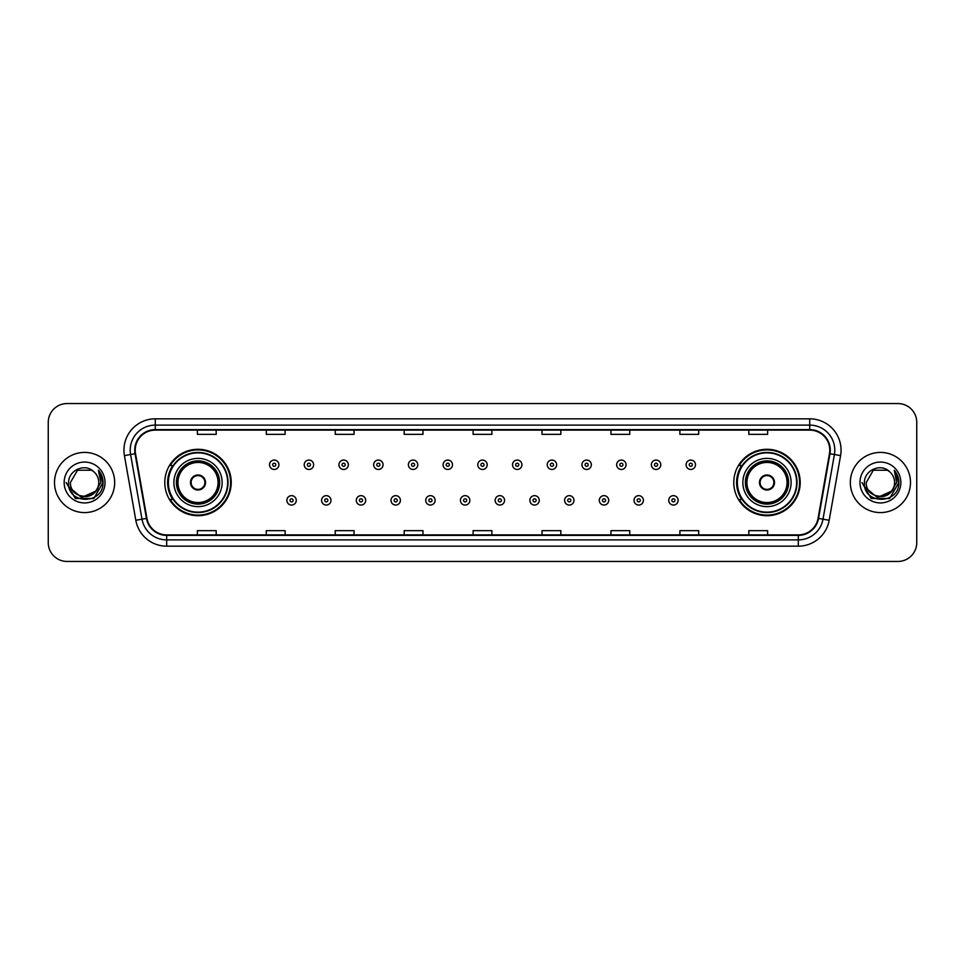 <?xml version="1.0" encoding="UTF-8"?>
<svg xmlns="http://www.w3.org/2000/svg" width="965" height="965" viewBox="0 0 965 965"><rect width="100%" height="100%" fill="white"/><g stroke="black" fill="none" stroke-linecap="round" stroke-linejoin="round"><path stroke-width="1.45" d="M733.774 482.5A33.208 33.208 0 0 0 766.982 515.708A33.208 33.208 0 0 0 800.202 482.5A33.208 33.208 0 0 0 766.982 449.292A33.208 33.208 0 0 0 733.774 482.5M164.798 482.5A33.208 33.208 0 0 0 198.018 515.708A33.208 33.208 0 0 0 231.226 482.5A33.208 33.208 0 0 0 198.018 449.292A33.208 33.208 0 0 0 164.798 482.5M172.771 499.424A30.385 30.385 0 0 1 172.771 465.576M741.735 499.424A30.385 30.385 0 0 1 741.735 465.576M48.25 422.344L48.25 542.656A18.793 18.793 0 0 0 67.043 561.449L897.957 561.449A18.793 18.793 0 0 0 916.75 542.656L916.75 422.344A18.793 18.793 0 0 0 897.957 403.551L67.043 403.551A18.793 18.793 0 0 0 48.25 422.344L48.25 542.656M54.51 482.5A30.084 30.084 0 0 0 84.594 512.584A30.084 30.084 0 0 0 114.666 482.5A30.084 30.084 0 0 0 84.594 452.416A30.084 30.084 0 0 0 54.51 482.5A30.084 30.084 0 0 0 84.594 512.584A30.084 30.084 0 0 0 114.666 482.5A30.084 30.084 0 0 0 84.594 452.416A30.084 30.084 0 0 0 54.51 482.5M850.334 482.5A30.084 30.084 0 0 0 880.406 512.584A30.084 30.084 0 0 0 910.49 482.5A30.084 30.084 0 0 0 880.406 452.416A30.084 30.084 0 0 0 850.334 482.5A30.084 30.084 0 0 0 880.406 512.584A30.084 30.084 0 0 0 910.49 482.5A30.084 30.084 0 0 0 880.406 452.416A30.084 30.084 0 0 0 850.334 482.5M135.221 450.16A20.048 20.048 0 0 1 155.281 430.113L809.719 430.113A20.048 20.048 0 0 1 829.466 453.647L818.067 518.314A20.048 20.048 0 0 1 798.32 534.887L166.68 534.887A20.048 20.048 0 0 1 146.933 518.314L135.534 453.647A20.048 20.048 0 0 1 135.221 450.16M134.726 450.16A20.555 20.555 0 0 0 135.04 453.731L146.439 518.398A20.555 20.555 0 0 0 166.68 535.382L798.32 535.382A20.555 20.555 0 0 0 818.561 518.398L829.96 453.731A20.555 20.555 0 0 0 809.719 429.618L155.281 429.618A20.555 20.555 0 0 0 134.726 450.16M124.425 455.613A31.326 31.326 0 0 1 155.281 418.834L809.719 418.834A31.326 31.326 0 0 1 840.575 455.613L829.176 520.28A31.326 31.326 0 0 1 798.32 546.166L166.68 546.166A31.326 31.326 0 0 1 135.824 520.28L124.425 455.613L130.589 454.515A25.066 25.066 0 0 1 155.281 425.107L809.719 425.107A25.066 25.066 0 0 1 834.411 454.515L823 519.182A25.066 25.066 0 0 1 798.32 539.893L166.68 539.893A25.066 25.066 0 0 1 142 519.182L130.589 454.515A25.066 25.066 0 0 1 130.215 450.16M897.957 403.551L67.043 403.551M67.043 561.449L897.957 561.449M916.75 542.656L916.75 422.344M818.561 518.398L823 519.182L834.411 454.515L840.575 455.613M473.103 430.113L473.103 434.359L491.897 434.359L491.897 430.113M404.166 430.113L404.166 434.359L422.972 434.359L422.972 430.113M335.241 430.113L335.241 434.359L354.046 434.359L354.046 430.113M266.316 430.113L266.316 434.359L285.109 434.359L285.109 430.113M197.391 430.113L197.391 434.359L216.184 434.359L216.184 430.113M542.028 430.113L542.028 434.359L560.834 434.359L560.834 430.113M610.954 430.113L610.954 434.359L629.759 434.359L629.759 430.113M679.891 430.113L679.891 434.359L698.684 434.359L698.684 430.113M748.816 430.113L748.816 434.359L767.609 434.359L767.609 430.113M491.897 534.887L491.897 530.641L473.103 530.641L473.103 534.887M422.972 534.887L422.972 530.641L404.166 530.641L404.166 534.887M354.046 534.887L354.046 530.641L335.241 530.641L335.241 534.887M285.109 534.887L285.109 530.641L266.316 530.641L266.316 534.887M216.184 534.887L216.184 530.641L197.391 530.641L197.391 534.887M560.834 534.887L560.834 530.641L542.028 530.641L542.028 534.887M629.759 534.887L629.759 530.641L610.954 530.641L610.954 534.887M698.684 534.887L698.684 530.641L679.891 530.641L679.891 534.887M767.609 534.887L767.609 530.641L748.816 530.641L748.816 534.887M95.451 491.595C87.924 501.764 69.697 495.262 70.433 482.5C69.564 500.775 99.624 500.775 98.756 482.5C99.624 500.775 69.564 500.775 70.433 482.5L77.514 470.232L91.675 470.232L93.87 471.801C85.185 462.681 68.443 470.196 68.599 482.5C67.007 504.369 102.459 504.936 103.038 483.562L103.062 482.5C103.014 477.856 101.47 473.779 98.43 470.257L100.867 482.5L95.451 491.595A14.161 14.161 0 0 0 98.756 482.5C99.624 500.775 69.564 500.775 70.433 482.5L77.514 470.232M98.756 482.5A14.161 14.161 0 0 0 93.87 471.801M96.355 490.847L81.579 497.542L69.046 487.096M64.16 482.5A20.434 20.434 0 0 0 84.594 502.934A20.434 20.434 0 0 0 105.028 482.5A20.434 20.434 0 0 0 84.594 462.066A20.434 20.434 0 0 0 64.16 482.5M98.43 470.257L103.062 483.043L102.194 476.903L103.062 483.043L102.194 476.903L103.062 483.043L98.563 470.413L103.062 483.031L98.563 470.413L103.062 482.5L93.834 498.495L75.354 498.495L66.127 482.5M98.563 470.413L103.062 483.043M173.893 482.5A24.125 24.125 0 0 1 198.018 458.375A24.125 24.125 0 0 1 222.143 482.5A24.125 24.125 0 0 1 198.018 506.625A24.125 24.125 0 0 1 173.893 482.5A24.125 24.125 0 0 0 198.018 506.625A24.125 24.125 0 0 0 222.143 482.5M173.145 465.576A30.084 30.084 0 0 0 173.145 499.424L170.166 499.424A32.581 32.581 0 0 0 230.599 482.5A32.581 32.581 0 0 0 170.166 465.576L173.181 465.576A30.048 30.048 0 0 1 228.054 482.572A30.048 30.048 0 0 1 173.181 499.424M227.656 482.5A29.638 29.638 0 0 0 198.018 452.862A29.638 29.638 0 0 0 168.368 482.5A29.638 29.638 0 0 0 198.018 512.138A29.638 29.638 0 0 0 227.656 482.5M176.704 482.5A21.302 21.302 0 0 0 198.018 503.802A21.302 21.302 0 0 0 219.32 482.5A21.302 21.302 0 0 0 198.018 461.198A21.302 21.302 0 0 0 176.704 482.5M177.958 482.5A20.048 20.048 0 0 1 198.018 462.452A20.048 20.048 0 0 1 218.066 482.5A20.048 20.048 0 0 1 198.018 502.548A20.048 20.048 0 0 1 177.958 482.5M190.491 482.5A7.515 7.515 0 0 0 198.018 490.015A7.515 7.515 0 0 0 205.533 482.5A7.515 7.515 0 0 0 198.018 474.985A7.515 7.515 0 0 0 190.491 482.5M177.331 482.5A20.675 20.675 0 0 1 198.018 461.825A20.675 20.675 0 0 1 218.693 482.5A20.675 20.675 0 0 1 198.018 503.175A20.675 20.675 0 0 1 177.331 482.5M190.732 480.618L190.986 480.618A7.274 7.274 0 0 1 205.038 480.618L204.64 480.618A6.888 6.888 0 0 1 198.018 489.388A6.888 6.888 0 0 1 191.384 480.618A6.888 6.888 0 0 1 204.64 480.618L205.292 480.618M205.292 484.382L205.038 484.382A7.274 7.274 0 0 1 190.986 484.382L190.732 484.382M894.567 482.5C895.436 500.775 865.376 500.775 866.244 482.5L873.325 470.232L887.486 470.232L889.682 471.801C880.997 462.681 864.254 470.196 864.411 482.5C862.819 504.369 898.27 504.936 898.849 483.562L898.873 482.5C898.825 477.856 897.281 473.779 894.241 470.257L896.678 482.5L891.262 491.595A14.161 14.161 0 0 0 894.567 482.5C895.436 500.775 865.376 500.775 866.244 482.5C865.376 500.775 895.436 500.775 894.567 482.5A14.161 14.161 0 0 0 889.682 471.801M891.262 491.595C883.747 501.764 865.509 495.262 866.244 482.5M892.167 490.847L877.39 497.542L864.857 487.096M859.972 482.5A20.434 20.434 0 0 0 880.406 502.934A20.434 20.434 0 0 0 900.84 482.5A20.434 20.434 0 0 0 880.406 462.066A20.434 20.434 0 0 0 859.972 482.5M894.241 470.257L898.873 483.043L898.005 476.903L898.873 483.043L898.005 476.903L898.873 483.043L894.374 470.413L898.873 483.031L894.374 470.413L898.873 482.5L889.646 498.495L871.166 498.495L861.938 482.5M894.374 470.413L898.873 483.043M742.857 482.5A24.125 24.125 0 0 1 766.982 458.375A24.125 24.125 0 0 1 791.107 482.5A24.125 24.125 0 0 1 766.982 506.625A24.125 24.125 0 0 1 742.857 482.5A24.125 24.125 0 0 0 766.982 506.625A24.125 24.125 0 0 0 791.107 482.5M742.121 465.576A30.084 30.084 0 0 0 742.121 499.424L739.142 499.424A32.581 32.581 0 0 0 799.575 482.5A32.581 32.581 0 0 0 739.142 465.576L742.157 465.576A30.048 30.048 0 0 1 797.03 482.572A30.048 30.048 0 0 1 742.157 499.424M796.632 482.5A29.638 29.638 0 0 0 766.982 452.862A29.638 29.638 0 0 0 737.344 482.5A29.638 29.638 0 0 0 766.982 512.138A29.638 29.638 0 0 0 796.632 482.5M745.68 482.5A21.302 21.302 0 0 0 766.982 503.802A21.302 21.302 0 0 0 788.296 482.5A21.302 21.302 0 0 0 766.982 461.198A21.302 21.302 0 0 0 745.68 482.5M746.934 482.5A20.048 20.048 0 0 1 766.982 462.452A20.048 20.048 0 0 1 787.042 482.5A20.048 20.048 0 0 1 766.982 502.548A20.048 20.048 0 0 1 746.934 482.5M759.467 482.5A7.515 7.515 0 0 0 766.982 490.015A7.515 7.515 0 0 0 774.509 482.5A7.515 7.515 0 0 0 766.982 474.985A7.515 7.515 0 0 0 759.467 482.5M746.307 482.5A20.675 20.675 0 0 1 766.982 461.825A20.675 20.675 0 0 1 787.669 482.5A20.675 20.675 0 0 1 766.982 503.175A20.675 20.675 0 0 1 746.307 482.5M759.708 480.618L759.962 480.618A7.274 7.274 0 0 1 774.014 480.618L773.616 480.618A6.888 6.888 0 0 1 766.982 489.388A6.888 6.888 0 0 1 760.36 480.618A6.888 6.888 0 0 1 773.616 480.618L774.268 480.618M774.268 484.382L773.616 484.382A6.888 6.888 0 0 1 760.36 484.382L759.708 484.382M773.616 484.382L774.014 484.382A7.274 7.274 0 0 1 759.962 484.382L760.36 484.382M278.909 464.768A4.704 4.704 0 0 1 274.205 469.46A4.704 4.704 0 0 1 269.512 464.768A4.704 4.704 0 0 1 274.205 460.064A4.704 4.704 0 0 1 278.909 464.768A4.704 4.704 0 0 0 274.205 460.064A4.704 4.704 0 0 0 269.512 464.768M313.625 464.768A4.704 4.704 0 0 1 308.921 469.46A4.704 4.704 0 0 1 304.228 464.768A4.704 4.704 0 0 1 308.921 460.064A4.704 4.704 0 0 1 313.625 464.768A4.704 4.704 0 0 0 308.921 460.064A4.704 4.704 0 0 0 304.228 464.768M348.341 464.768A4.704 4.704 0 0 1 343.637 469.46A4.704 4.704 0 0 1 338.944 464.768A4.704 4.704 0 0 1 343.637 460.064A4.704 4.704 0 0 1 348.341 464.768A4.704 4.704 0 0 0 343.637 460.064A4.704 4.704 0 0 0 338.944 464.768M383.057 464.768A4.704 4.704 0 0 1 378.352 469.46A4.704 4.704 0 0 1 373.66 464.768A4.704 4.704 0 0 1 378.352 460.064A4.704 4.704 0 0 1 383.057 464.768A4.704 4.704 0 0 0 378.352 460.064A4.704 4.704 0 0 0 373.66 464.768M417.773 464.768A4.704 4.704 0 0 1 413.068 469.46A4.704 4.704 0 0 1 408.376 464.768A4.704 4.704 0 0 1 413.068 460.064A4.704 4.704 0 0 1 417.773 464.768A4.704 4.704 0 0 0 413.068 460.064A4.704 4.704 0 0 0 408.376 464.768M452.489 464.768A4.704 4.704 0 0 1 447.784 469.46A4.704 4.704 0 0 1 443.08 464.768A4.704 4.704 0 0 1 447.784 460.064A4.704 4.704 0 0 1 452.489 464.768A4.704 4.704 0 0 0 447.784 460.064A4.704 4.704 0 0 0 443.08 464.768M487.204 464.768A4.704 4.704 0 0 1 482.5 469.46A4.704 4.704 0 0 1 477.796 464.768A4.704 4.704 0 0 1 482.5 460.064A4.704 4.704 0 0 1 487.204 464.768A4.704 4.704 0 0 0 482.5 460.064A4.704 4.704 0 0 0 477.796 464.768M521.92 464.768A4.704 4.704 0 0 1 517.216 469.46A4.704 4.704 0 0 1 512.512 464.768A4.704 4.704 0 0 1 517.216 460.064A4.704 4.704 0 0 1 521.92 464.768A4.704 4.704 0 0 0 517.216 460.064A4.704 4.704 0 0 0 512.512 464.768M556.624 464.768A4.704 4.704 0 0 1 551.932 469.46A4.704 4.704 0 0 1 547.227 464.768A4.704 4.704 0 0 1 551.932 460.064A4.704 4.704 0 0 1 556.624 464.768A4.704 4.704 0 0 0 551.932 460.064A4.704 4.704 0 0 0 547.227 464.768M591.34 464.768A4.704 4.704 0 0 1 586.648 469.46A4.704 4.704 0 0 1 581.943 464.768A4.704 4.704 0 0 1 586.648 460.064A4.704 4.704 0 0 1 591.34 464.768A4.704 4.704 0 0 0 586.648 460.064A4.704 4.704 0 0 0 581.943 464.768M626.056 464.768A4.704 4.704 0 0 1 621.364 469.46A4.704 4.704 0 0 1 616.659 464.768A4.704 4.704 0 0 1 621.364 460.064A4.704 4.704 0 0 1 626.056 464.768A4.704 4.704 0 0 0 621.364 460.064A4.704 4.704 0 0 0 616.659 464.768M660.772 464.768A4.704 4.704 0 0 1 656.079 469.46A4.704 4.704 0 0 1 651.375 464.768A4.704 4.704 0 0 1 656.079 460.064A4.704 4.704 0 0 1 660.772 464.768A4.704 4.704 0 0 0 656.079 460.064A4.704 4.704 0 0 0 651.375 464.768M695.488 464.768A4.704 4.704 0 0 1 690.795 469.46A4.704 4.704 0 0 1 686.091 464.768A4.704 4.704 0 0 1 690.795 460.064A4.704 4.704 0 0 1 695.488 464.768A4.704 4.704 0 0 0 690.795 460.064A4.704 4.704 0 0 0 686.091 464.768M286.87 500.365A4.704 4.704 0 0 1 291.563 495.66A4.704 4.704 0 0 1 296.267 500.365A4.704 4.704 0 0 1 291.563 505.057A4.704 4.704 0 0 1 286.87 500.365A4.704 4.704 0 0 0 291.563 505.057A4.704 4.704 0 0 0 296.267 500.365M321.586 500.365A4.704 4.704 0 0 1 326.279 495.66A4.704 4.704 0 0 1 330.983 500.365A4.704 4.704 0 0 1 326.279 505.057A4.704 4.704 0 0 1 321.586 500.365A4.704 4.704 0 0 0 326.279 505.057A4.704 4.704 0 0 0 330.983 500.365M356.302 500.365A4.704 4.704 0 0 1 360.994 495.66A4.704 4.704 0 0 1 365.699 500.365A4.704 4.704 0 0 1 360.994 505.057A4.704 4.704 0 0 1 356.302 500.365A4.704 4.704 0 0 0 360.994 505.057A4.704 4.704 0 0 0 365.699 500.365M391.018 500.365A4.704 4.704 0 0 1 395.71 495.66A4.704 4.704 0 0 1 400.415 500.365A4.704 4.704 0 0 1 395.71 505.057A4.704 4.704 0 0 1 391.018 500.365A4.704 4.704 0 0 0 395.71 505.057A4.704 4.704 0 0 0 400.415 500.365M425.734 500.365A4.704 4.704 0 0 1 430.426 495.66A4.704 4.704 0 0 1 435.131 500.365A4.704 4.704 0 0 1 430.426 505.057A4.704 4.704 0 0 1 425.734 500.365A4.704 4.704 0 0 0 430.426 505.057A4.704 4.704 0 0 0 435.131 500.365M460.438 500.365A4.704 4.704 0 0 1 465.142 495.66A4.704 4.704 0 0 1 469.846 500.365A4.704 4.704 0 0 1 465.142 505.057A4.704 4.704 0 0 1 460.438 500.365A4.704 4.704 0 0 0 465.142 505.057A4.704 4.704 0 0 0 469.846 500.365M495.154 500.365A4.704 4.704 0 0 1 499.858 495.66A4.704 4.704 0 0 1 504.562 500.365A4.704 4.704 0 0 1 499.858 505.057A4.704 4.704 0 0 1 495.154 500.365A4.704 4.704 0 0 0 499.858 505.057A4.704 4.704 0 0 0 504.562 500.365M529.869 500.365A4.704 4.704 0 0 1 534.574 495.66A4.704 4.704 0 0 1 539.266 500.365A4.704 4.704 0 0 1 534.574 505.057A4.704 4.704 0 0 1 529.869 500.365A4.704 4.704 0 0 0 534.574 505.057A4.704 4.704 0 0 0 539.266 500.365M564.585 500.365A4.704 4.704 0 0 1 569.29 495.66A4.704 4.704 0 0 1 573.982 500.365A4.704 4.704 0 0 1 569.29 505.057A4.704 4.704 0 0 1 564.585 500.365A4.704 4.704 0 0 0 569.29 505.057A4.704 4.704 0 0 0 573.982 500.365M599.301 500.365A4.704 4.704 0 0 1 604.006 495.66A4.704 4.704 0 0 1 608.698 500.365A4.704 4.704 0 0 1 604.006 505.057A4.704 4.704 0 0 1 599.301 500.365A4.704 4.704 0 0 0 604.006 505.057A4.704 4.704 0 0 0 608.698 500.365M634.017 500.365A4.704 4.704 0 0 1 638.721 495.66A4.704 4.704 0 0 1 643.414 500.365A4.704 4.704 0 0 1 638.721 505.057A4.704 4.704 0 0 1 634.017 500.365A4.704 4.704 0 0 0 638.721 505.057A4.704 4.704 0 0 0 643.414 500.365M668.733 500.365A4.704 4.704 0 0 1 673.437 495.66A4.704 4.704 0 0 1 678.13 500.365A4.704 4.704 0 0 1 673.437 505.057A4.704 4.704 0 0 1 668.733 500.365A4.704 4.704 0 0 0 673.437 505.057A4.704 4.704 0 0 0 678.13 500.365M809.719 418.834L809.719 429.618M130.589 454.515L135.04 453.731M166.68 546.166L166.68 535.382M798.32 535.382L798.32 546.166M135.824 520.28L146.439 518.398M829.96 453.731L834.411 454.515M155.281 418.834L155.281 429.618M823 519.182L829.176 520.28M219.634 482.5A21.616 21.616 0 0 0 198.018 460.884A21.616 21.616 0 0 0 176.39 482.5A21.616 21.616 0 0 0 198.018 504.116A21.616 21.616 0 0 0 219.634 482.5M788.61 482.5A21.616 21.616 0 0 0 766.982 460.884A21.616 21.616 0 0 0 745.366 482.5A21.616 21.616 0 0 0 766.982 504.116A21.616 21.616 0 0 0 788.61 482.5M272.649 464.768A1.568 1.568 0 0 0 274.205 466.336A1.568 1.568 0 0 0 275.773 464.768A1.568 1.568 0 0 0 274.205 463.2A1.568 1.568 0 0 0 272.649 464.768M307.365 464.768A1.568 1.568 0 0 0 308.921 466.336A1.568 1.568 0 0 0 310.489 464.768A1.568 1.568 0 0 0 308.921 463.2A1.568 1.568 0 0 0 307.365 464.768M342.068 464.768A1.568 1.568 0 0 0 343.637 466.336A1.568 1.568 0 0 0 345.205 464.768A1.568 1.568 0 0 0 343.637 463.2A1.568 1.568 0 0 0 342.068 464.768M376.784 464.768A1.568 1.568 0 0 0 378.352 466.336A1.568 1.568 0 0 0 379.921 464.768A1.568 1.568 0 0 0 378.352 463.2A1.568 1.568 0 0 0 376.784 464.768M411.5 464.768A1.568 1.568 0 0 0 413.068 466.336A1.568 1.568 0 0 0 414.636 464.768A1.568 1.568 0 0 0 413.068 463.2A1.568 1.568 0 0 0 411.5 464.768M446.216 464.768A1.568 1.568 0 0 0 447.784 466.336A1.568 1.568 0 0 0 449.352 464.768A1.568 1.568 0 0 0 447.784 463.2A1.568 1.568 0 0 0 446.216 464.768M480.932 464.768A1.568 1.568 0 0 0 482.5 466.336A1.568 1.568 0 0 0 484.068 464.768A1.568 1.568 0 0 0 482.5 463.2A1.568 1.568 0 0 0 480.932 464.768M515.648 464.768A1.568 1.568 0 0 0 517.216 466.336A1.568 1.568 0 0 0 518.784 464.768A1.568 1.568 0 0 0 517.216 463.2A1.568 1.568 0 0 0 515.648 464.768M550.364 464.768A1.568 1.568 0 0 0 551.932 466.336A1.568 1.568 0 0 0 553.5 464.768A1.568 1.568 0 0 0 551.932 463.2A1.568 1.568 0 0 0 550.364 464.768M585.08 464.768A1.568 1.568 0 0 0 586.648 466.336A1.568 1.568 0 0 0 588.216 464.768A1.568 1.568 0 0 0 586.648 463.2A1.568 1.568 0 0 0 585.08 464.768M619.795 464.768A1.568 1.568 0 0 0 621.364 466.336A1.568 1.568 0 0 0 622.932 464.768A1.568 1.568 0 0 0 621.364 463.2A1.568 1.568 0 0 0 619.795 464.768M654.511 464.768A1.568 1.568 0 0 0 656.079 466.336A1.568 1.568 0 0 0 657.635 464.768A1.568 1.568 0 0 0 656.079 463.2A1.568 1.568 0 0 0 654.511 464.768M689.227 464.768A1.568 1.568 0 0 0 690.795 466.336A1.568 1.568 0 0 0 692.351 464.768A1.568 1.568 0 0 0 690.795 463.2A1.568 1.568 0 0 0 689.227 464.768M293.131 500.365A1.568 1.568 0 0 0 291.563 498.796A1.568 1.568 0 0 0 290.007 500.365A1.568 1.568 0 0 0 291.563 501.921A1.568 1.568 0 0 0 293.131 500.365M327.847 500.365A1.568 1.568 0 0 0 326.279 498.796A1.568 1.568 0 0 0 324.71 500.365A1.568 1.568 0 0 0 326.279 501.921A1.568 1.568 0 0 0 327.847 500.365M362.563 500.365A1.568 1.568 0 0 0 360.994 498.796A1.568 1.568 0 0 0 359.426 500.365A1.568 1.568 0 0 0 360.994 501.921A1.568 1.568 0 0 0 362.563 500.365M397.278 500.365A1.568 1.568 0 0 0 395.71 498.796A1.568 1.568 0 0 0 394.142 500.365A1.568 1.568 0 0 0 395.71 501.921A1.568 1.568 0 0 0 397.278 500.365M431.994 500.365A1.568 1.568 0 0 0 430.426 498.796A1.568 1.568 0 0 0 428.858 500.365A1.568 1.568 0 0 0 430.426 501.921A1.568 1.568 0 0 0 431.994 500.365M466.71 500.365A1.568 1.568 0 0 0 465.142 498.796A1.568 1.568 0 0 0 463.574 500.365A1.568 1.568 0 0 0 465.142 501.921A1.568 1.568 0 0 0 466.71 500.365M501.426 500.365A1.568 1.568 0 0 0 499.858 498.796A1.568 1.568 0 0 0 498.29 500.365A1.568 1.568 0 0 0 499.858 501.921A1.568 1.568 0 0 0 501.426 500.365M536.142 500.365A1.568 1.568 0 0 0 534.574 498.796A1.568 1.568 0 0 0 533.006 500.365A1.568 1.568 0 0 0 534.574 501.921A1.568 1.568 0 0 0 536.142 500.365M570.858 500.365A1.568 1.568 0 0 0 569.29 498.796A1.568 1.568 0 0 0 567.722 500.365A1.568 1.568 0 0 0 569.29 501.921A1.568 1.568 0 0 0 570.858 500.365M605.574 500.365A1.568 1.568 0 0 0 604.006 498.796A1.568 1.568 0 0 0 602.437 500.365A1.568 1.568 0 0 0 604.006 501.921A1.568 1.568 0 0 0 605.574 500.365M640.29 500.365A1.568 1.568 0 0 0 638.721 498.796A1.568 1.568 0 0 0 637.153 500.365A1.568 1.568 0 0 0 638.721 501.921A1.568 1.568 0 0 0 640.29 500.365M674.993 500.365A1.568 1.568 0 0 0 673.437 498.796A1.568 1.568 0 0 0 671.869 500.365A1.568 1.568 0 0 0 673.437 501.921A1.568 1.568 0 0 0 674.993 500.365"/></g></svg>
